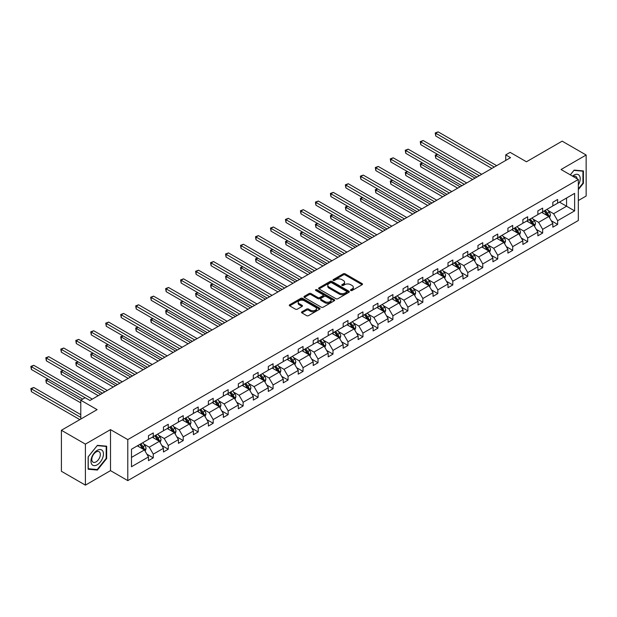 <?xml version="1.0" encoding="UTF-8"?>
<svg xmlns="http://www.w3.org/2000/svg" width="617" height="617" viewBox="0 0 617 617"><rect width="100%" height="100%" fill="white"/><g stroke="black" fill="none" stroke-linecap="round" stroke-linejoin="round"><path stroke-width="0.93" d="M350.78 290.491A0.933 0.54 0 0 0 352.099 290.491L362.11 284.715A1.334 0.771 0 0 0 362.503 284.167A1.334 0.771 0 0 0 362.11 283.627L345.15 273.832A1.334 0.771 0 0 0 343.26 273.832L333.249 279.609A0.933 0.54 0 0 0 332.979 279.995A0.933 0.54 0 0 0 333.249 280.373A0.933 0.54 0 0 0 334.568 280.373L335.864 279.624A4.265 2.46 0 0 1 341.895 279.624L343.307 280.442A4.265 2.46 0 0 1 344.556 282.185A4.265 2.46 0 0 1 343.307 283.928L342.011 284.676A0.933 0.54 0 0 0 341.741 285.054A0.933 0.54 0 0 0 342.011 285.432A0.933 0.54 0 0 0 343.33 285.432L344.625 284.684A4.265 2.46 0 0 1 350.657 284.684L352.076 285.501A4.265 2.46 0 0 1 353.325 287.244A4.265 2.46 0 0 1 352.076 288.987L350.78 289.735A0.933 0.54 0 0 0 350.502 290.113A0.933 0.54 0 0 0 350.78 290.491L350.78 289.735M578.33 200.548L586.15 196.029L586.15 155.014L562.149 141.154L526.44 161.777L510.112 152.353L505.747 154.875L505.747 160.42M85.401 485.139L110.505 470.64L110.505 429.625L85.401 444.124L85.401 485.139L61.399 471.28L61.399 430.265L97.108 409.642L80.788 400.225L80.788 419.066M85.401 444.124L61.399 430.265M301.898 311.809A1.334 0.771 0 0 0 301.505 312.349A1.334 0.771 0 0 0 301.898 312.896L306.657 315.642A1.334 0.771 0 0 0 308.539 315.642L319.66 309.225A1.334 0.771 0 0 0 320.046 308.677A1.334 0.771 0 0 0 319.66 308.138L302.692 298.343A1.334 0.771 0 0 0 300.811 298.343L289.689 304.759A1.334 0.771 0 0 0 289.304 305.307A1.334 0.771 0 0 0 289.689 305.847L295.443 309.171A1.334 0.771 0 0 0 297.325 309.171L302.083 306.418A1.334 0.771 0 0 0 302.477 305.878A1.334 0.771 0 0 0 302.083 305.33L299.23 303.687A3.563 2.059 0 0 1 298.188 302.23A3.563 2.059 0 0 1 300.386 300.332A3.563 2.059 0 0 1 304.274 300.78L315.441 307.22A3.563 2.059 0 0 1 316.482 308.677A3.563 2.059 0 0 1 314.284 310.582A3.563 2.059 0 0 1 310.397 310.135L308.539 309.063A1.334 0.771 0 0 0 306.657 309.063L301.898 311.809L301.898 312.896L306.657 310.166L306.657 309.063M80.788 400.225L85.161 397.703L89.959 400.472L510.544 157.651L505.747 154.875M110.505 429.625L127.781 439.605L578.33 179.485L578.33 220.5L127.781 480.62L127.781 439.605M586.15 155.014L561.046 169.505L578.33 179.485M335.957 298.721A1.334 0.771 0 0 0 337.846 298.721L348.967 292.304A1.334 0.771 0 0 0 349.353 291.756A1.334 0.771 0 0 0 348.967 291.216L332 281.421A1.334 0.771 0 0 0 330.118 281.421L318.997 287.838A1.334 0.771 0 0 0 318.611 288.386A1.334 0.771 0 0 0 318.997 288.933L335.957 298.721M316.12 290.692A0.933 0.54 0 0 1 317.069 290.831L317.069 289.72L334.314 299.677A1.334 0.771 0 0 1 334.699 300.217A1.334 0.771 0 0 1 334.314 300.764L323.192 307.181A1.334 0.771 0 0 1 321.303 307.181L304.343 297.386L304.343 296.299A1.334 0.771 0 0 0 303.957 296.846A1.334 0.771 0 0 0 304.343 297.386M304.343 296.299L309.102 293.553A1.334 0.771 0 0 1 310.991 293.553L317.871 297.525A1.334 0.771 0 0 0 319.753 297.525L322.907 295.705A1.334 0.771 0 0 0 323.3 295.157A1.334 0.771 0 0 0 322.907 294.618L315.75 290.484A0.933 0.54 0 0 1 315.472 290.098A0.933 0.54 0 0 1 316.051 289.604A0.933 0.54 0 0 1 317.069 289.72M131.483 449.222L148.473 439.412L148.473 435.695L153.271 432.926L153.271 436.635L163.451 430.766L163.451 427.049L168.248 424.28L168.248 427.99L178.429 422.113L178.429 418.403L183.226 415.634L183.226 419.344L193.399 413.467L193.399 409.757L198.204 406.989L198.204 410.698L208.376 404.821L208.376 401.112L213.181 398.335L213.181 402.053L223.354 396.176L223.354 392.466L228.159 389.689L228.159 393.407L238.332 387.53L238.332 383.82L243.129 381.044L243.129 384.761L253.309 378.884L253.309 375.167L258.107 372.398L258.107 376.115L268.287 370.239L268.287 366.521L273.084 363.752L273.084 367.462L283.257 361.593L283.257 357.875L288.062 355.107L288.062 358.816L298.235 352.947L298.235 349.23L303.04 346.461L303.04 350.171L313.212 344.294L313.212 340.584L318.017 337.815L318.017 341.525L328.19 335.648L328.19 331.938L332.987 329.162L332.987 332.879L343.168 327.002L343.168 323.293L347.965 320.516L347.965 324.233L358.145 318.357L358.145 314.647L362.943 311.87L362.943 315.588L373.123 309.711L373.123 305.993L377.92 303.225L377.92 306.942L388.093 301.065L388.093 297.348L392.898 294.579L392.898 298.296L403.071 292.419L403.071 288.702L407.876 285.933L407.876 289.643L418.048 283.774L418.048 280.056L422.846 277.288L422.846 280.997L433.026 275.128L433.026 271.411L437.823 268.642L437.823 272.352L448.004 266.475L448.004 262.765L452.801 259.996L452.801 263.706L462.981 257.829L462.981 254.119L467.779 251.343L467.779 255.06L477.951 249.183L477.951 245.473L482.756 242.697L482.756 246.414L492.929 240.537L492.929 236.828L497.734 234.051L497.734 237.769L507.907 231.892L507.907 228.174L512.712 225.406L512.712 229.123L522.884 223.246L522.884 219.529L527.682 216.76L527.682 220.477L537.862 214.6L537.862 210.883L542.659 208.114L542.659 211.824L552.84 205.955L552.84 202.237L557.637 199.468L557.637 203.178L574.628 193.368L574.628 210.883L557.637 220.693L557.637 224.411L552.84 227.179L552.84 223.47L542.659 229.339L542.659 233.056L537.862 235.825L537.862 232.115L527.682 237.992L527.682 241.702L522.884 244.471L522.884 240.761L512.712 246.638L512.712 250.348L507.907 253.124L507.907 249.407L497.734 255.284L497.734 258.993L492.929 261.77L492.929 258.053L482.756 263.929L482.756 267.639L477.951 270.416L477.951 266.698L467.779 272.575L467.779 276.293L462.981 279.061L462.981 275.344L452.801 281.221L452.801 284.938L448.004 287.707L448.004 283.99L437.823 289.867L437.823 293.584L433.026 296.353L433.026 292.643L422.846 298.512L422.846 302.23L418.048 304.999L418.048 301.289L407.876 307.158L407.876 310.875L403.071 313.644L403.071 309.935L392.898 315.811L392.898 319.521L388.093 322.29L388.093 318.58L377.92 324.457L377.92 328.167L373.123 330.943L373.123 327.226L362.943 333.103L362.943 336.813L358.145 339.589L358.145 335.872L347.965 341.749L347.965 345.458L343.168 348.235L343.168 344.517L332.987 350.394L332.987 354.112L328.19 356.881L328.19 353.163L318.017 359.04L318.017 362.757L313.212 365.526L313.212 361.809L303.04 367.686L303.04 371.403L298.235 374.172L298.235 370.462L288.062 376.331L288.062 380.049L283.257 382.818L283.257 379.108L273.084 384.977L273.084 388.695L268.287 391.463L268.287 387.754L258.107 393.631L258.107 397.34L253.309 400.109L253.309 396.399L243.129 402.276L243.129 405.986L238.332 408.762L238.332 405.045L228.159 410.922L228.159 414.632L223.354 417.408L223.354 413.691L213.181 419.568L213.181 423.277L208.376 426.054L208.376 422.337L198.204 428.213L198.204 431.931L193.399 434.7L193.399 430.982L183.226 436.859L183.226 440.577L178.429 443.345L178.429 439.628L168.248 445.505L168.248 449.222L163.451 451.991L163.451 448.281L153.271 454.151L153.271 457.868L148.473 460.637L148.473 456.927L131.483 466.737L131.483 449.222M152.314 437.191L159.417 441.294L149.245 447.171L143.684 443.962M149.245 447.171L153.271 454.151M159.417 441.294L163.451 448.281M148.473 438.525L149.245 438.965L153.271 436.635M167.292 428.545L174.395 432.648L164.215 438.525L158.662 435.317M164.215 438.525L168.248 445.505M174.395 432.648L178.429 439.628M163.451 429.879L164.215 430.319L168.248 427.99M182.262 419.899L189.373 424.002L179.192 429.879L173.639 426.671M179.192 429.879L183.226 436.859M189.373 424.002L193.399 430.982M178.429 421.226L179.192 421.673L183.226 419.344M197.239 411.254L204.343 415.357L194.17 421.226L188.617 418.025M194.17 421.226L198.204 428.213M204.343 415.357L208.376 422.337M193.399 412.58L194.17 413.028L198.204 410.698M212.217 402.608L219.32 406.711L209.148 412.58L203.587 409.372M209.148 412.58L213.181 419.568M219.32 406.711L223.354 413.691M208.376 403.934L209.148 404.382L213.181 402.053M227.195 393.962L234.298 398.058L224.125 403.934L218.565 400.726M224.125 403.934L228.159 410.922M234.298 398.058L238.332 405.045M223.354 395.289L224.125 395.736L228.159 393.407M242.172 385.317L249.276 389.412L239.103 395.289L233.542 392.08M239.103 395.289L243.129 402.276M249.276 389.412L253.309 396.399M238.332 386.643L239.103 387.09L243.129 384.761M257.15 376.663L264.253 380.766L254.073 386.643L248.52 383.435M254.073 386.643L258.107 393.631M264.253 380.766L268.287 387.754M253.309 377.997L254.073 378.437L258.107 376.115M272.128 368.017L279.231 372.12L269.051 377.997L263.498 374.789M269.051 377.997L273.084 384.977M279.231 372.12L283.257 379.108M268.287 369.352L269.051 369.791L273.084 367.462M287.098 359.372L294.209 363.475L284.028 369.352L278.475 366.143M284.028 369.352L288.062 376.331M294.209 363.475L298.235 370.462M283.257 360.706L284.028 361.146L288.062 358.816M302.075 350.726L309.179 354.829L299.006 360.706L293.445 357.498M299.006 360.706L303.04 367.686M309.179 354.829L313.212 361.809M298.235 352.06L299.006 352.5L303.04 350.171M317.053 342.08L324.156 346.183L313.984 352.06L308.423 348.852M313.984 352.06L318.017 359.04M324.156 346.183L328.19 353.163M313.212 343.407L313.984 343.854L318.017 341.525M332.031 333.435L339.134 337.538L328.961 343.407L323.401 340.206M328.961 343.407L332.987 350.394M339.134 337.538L343.168 344.517M328.19 334.761L328.961 335.208L332.987 332.879M347.009 324.789L354.112 328.892L343.931 334.761L338.378 331.553M343.931 334.761L347.965 341.749M354.112 328.892L358.145 335.872M343.168 326.115L343.931 326.563L347.965 324.233M361.986 316.143L369.089 320.238L358.909 326.115L353.356 322.907M358.909 326.115L362.943 333.103M369.089 320.238L373.123 327.226M358.145 317.47L358.909 317.917L362.943 315.588M376.956 307.497L384.067 311.593L373.887 317.47L368.334 314.261M373.887 317.47L377.92 324.457M384.067 311.593L388.093 318.58M373.123 308.824L373.887 309.271L377.92 306.942M391.934 298.844L399.037 302.947L388.864 308.824L383.304 305.616M388.864 308.824L392.898 315.811M399.037 302.947L403.071 309.935M388.093 300.178L388.864 300.618L392.898 298.296M406.911 290.198L414.015 294.301L403.842 300.178L398.281 296.97M403.842 300.178L407.876 307.158M414.015 294.301L418.048 301.289M403.071 291.532L403.842 291.972L407.876 289.643M421.889 281.553L428.992 285.656L418.82 291.532L413.259 288.324M418.82 291.532L422.846 298.512M428.992 285.656L433.026 292.643M418.048 282.887L418.82 283.326L422.846 280.997M436.867 272.907L443.97 277.01L433.79 282.887L428.237 279.678M433.79 282.887L437.823 289.867M443.97 277.01L448.004 283.99M433.026 274.241L433.79 274.681L437.823 272.352M451.845 264.261L458.948 268.364L448.767 274.241L443.214 271.033M448.767 274.241L452.801 281.221M458.948 268.364L462.981 275.344M448.004 265.588L448.767 266.035L452.801 263.706M466.814 255.615L473.925 259.718L463.745 265.588L458.192 262.387M463.745 265.588L467.779 272.575M473.925 259.718L477.951 266.698M462.981 256.942L463.745 257.389L467.779 255.06M481.792 246.97L488.895 251.073L478.723 256.942L473.17 253.734M478.723 256.942L482.756 263.929M488.895 251.073L492.929 258.053M477.951 248.296L478.723 248.744L482.756 246.414M496.77 238.324L503.873 242.419L493.7 248.296L488.14 245.088M493.7 248.296L497.734 255.284M503.873 242.419L507.907 249.407M492.929 239.651L493.7 240.098L497.734 237.769M511.748 229.678L518.851 233.774L508.678 239.651L503.117 236.442M508.678 239.651L512.712 246.638M518.851 233.774L522.884 240.761M507.907 231.005L508.678 231.452L512.712 229.123M526.725 221.025L533.828 225.128L523.656 231.005L518.095 227.796M523.656 231.005L527.682 237.992M533.828 225.128L537.862 232.115M522.884 222.359L523.656 222.799L527.682 220.477M541.703 212.379L548.806 216.482L538.626 222.359L533.073 219.151M538.626 222.359L542.659 229.339M548.806 216.482L552.84 223.47M537.862 213.713L538.626 214.153L542.659 211.824M559.465 202.129L566.568 206.232L553.603 213.713L548.05 210.505M553.603 213.713L557.637 220.693M574.628 210.883L566.568 206.232L566.568 198.026L574.628 193.368M110.505 470.64L127.781 480.62M552.84 205.068L553.603 205.507L557.637 203.178M131.483 457.421L144.44 449.94L137.336 445.836M144.44 449.94L148.473 456.927M551.251 220.724L557.637 224.411M536.273 229.37L542.659 233.056M521.303 238.015L527.682 241.702M506.326 246.661L512.712 250.348M491.348 255.307L497.734 258.993M476.37 263.953L482.756 267.639M461.393 272.606L467.779 276.293M446.415 281.252L452.801 284.938M431.445 289.897L437.823 293.584M416.467 298.543L422.846 302.23M401.49 307.189L407.876 310.875M386.512 315.835L392.898 319.521M371.534 324.48L377.92 328.167M356.557 333.126L362.943 336.813M341.579 341.779L347.965 345.458M326.609 350.425L332.987 354.112M311.631 359.071L318.017 362.757M296.654 367.717L303.04 371.403M281.676 376.362L288.062 380.049M266.698 385.008L273.084 388.695M251.721 393.654L258.107 397.34M236.751 402.299L243.129 405.986M221.773 410.945L228.159 414.632M206.795 419.599L213.181 423.277M191.818 428.244L198.204 431.931M176.84 436.89L183.226 440.577M161.862 445.536L168.248 449.222M146.892 454.181L153.271 457.868M578.33 189.612L583.412 183.28L583.412 170.924L574.149 170.099L570.316 174.866M106.664 458.531L106.664 446.176L97.401 445.351L88.138 456.873L88.138 469.228L97.401 470.054L106.664 458.531L106.186 458.254M351.15 290.622L352.076 290.09A4.265 2.46 0 0 0 353.325 288.355L353.325 287.244M344.556 282.185L344.556 283.296A4.265 2.46 0 0 1 343.307 285.031L342.389 285.563M362.11 283.627L362.11 284.715L345.15 274.943A1.334 0.771 0 0 0 343.26 274.943L333.62 280.504M348.967 291.216L348.967 292.304L332 282.532A1.334 0.771 0 0 0 330.118 282.532L319.012 288.941M346.607 292.142A0.933 0.54 0 0 0 346.885 291.756A0.933 0.54 0 0 0 346.607 291.378L331.722 282.779A0.933 0.54 0 0 0 330.403 282.779L329.031 283.573A4.265 2.46 0 0 0 327.781 285.309A4.265 2.46 0 0 0 329.031 287.052L339.211 292.928A4.265 2.46 0 0 0 345.242 292.928L346.607 292.142L346.607 293.245A0.933 0.54 0 0 0 346.885 292.867L346.885 291.756M327.781 285.309L327.781 286.419A4.265 2.46 0 0 0 329.031 288.162L329.031 287.052M346.607 293.245L345.242 294.039A4.265 2.46 0 0 1 339.211 294.039L329.031 288.162M304.358 297.402L309.102 294.664L309.102 293.553M323.3 295.157L323.3 296.268A1.334 0.771 0 0 1 322.907 296.808L319.753 298.636A1.334 0.771 0 0 1 317.871 298.636L310.991 294.664A1.334 0.771 0 0 0 309.102 294.664M317.069 290.831L334.291 300.772M325.005 301.644A3.563 2.059 0 0 0 328.892 302.091A3.563 2.059 0 0 0 331.09 300.194A3.563 2.059 0 0 0 330.049 298.736L326.115 296.469A1.334 0.771 0 0 0 324.226 296.469L321.071 298.289A1.334 0.771 0 0 0 320.678 298.829A1.334 0.771 0 0 0 321.071 299.376L325.005 301.644L325.005 302.754A3.563 2.059 0 0 0 328.892 303.202A3.563 2.059 0 0 0 331.09 301.297L331.09 300.194M320.678 298.829L320.678 299.939A1.334 0.771 0 0 0 321.071 300.487L321.071 299.376M325.005 302.754L321.071 300.487M316.482 308.677L316.482 309.788A3.563 2.059 0 0 1 314.284 311.685A3.563 2.059 0 0 1 310.397 311.246L308.539 310.166A1.334 0.771 0 0 0 306.657 310.166M298.188 302.23L298.188 303.34A3.563 2.059 0 0 0 299.23 304.798L299.23 303.687M302.068 306.433L299.23 304.798M319.66 308.138L319.66 309.225L302.692 299.453A1.334 0.771 0 0 0 300.811 299.453L289.712 305.862M582.934 183.002L583.412 183.28M96.422 469.491L97.401 470.054M549.531 217.747L550.418 215.194A3.594 2.075 -120 0 0 549.269 212.132L547.117 209.256M543.245 213.274L542.312 212.024M437.569 154.366L435.741 155.422L435.741 158.191L472.676 179.516M548.274 216.174L548.474 215.348A3.594 2.075 -120 0 0 547.449 213.189L545.289 210.312M544.387 210.829L546.762 213.999A1.836 1.057 60 0 1 547.094 214.554L548.474 215.348M544.14 210.975L546.292 213.852A3.594 2.075 60 0 1 547.186 215.549M435.741 158.191L435.216 155.114L475.075 178.128M435.216 155.114L437.353 154.242M494.279 167.045L435.741 133.249L438.139 131.861L496.677 165.657M491.872 168.426L435.741 136.018L435.741 133.249L435.216 132.94L438.139 131.861M435.741 136.018L435.216 132.94M534.561 226.393L535.44 223.84A3.594 2.075 -120 0 0 534.291 220.778L532.139 217.901M528.275 221.919L527.334 220.678M422.591 163.011L420.763 164.068L420.763 166.837L457.698 188.162M533.296 224.819L533.497 223.994A3.594 2.075 -120 0 0 532.471 221.835L530.312 218.958M529.409 219.475L531.785 222.644A1.836 1.057 60 0 1 532.116 223.2L533.497 223.994M529.162 219.621L531.314 222.498A3.594 2.075 60 0 1 532.216 224.195M420.763 166.837L420.239 163.76L460.097 186.774M420.239 163.76L422.383 162.888M519.583 235.038L520.463 232.493A3.594 2.075 -120 0 0 519.313 229.424L517.162 226.547M513.298 230.565L512.365 229.323M407.613 171.657L405.793 172.714L405.793 175.483L442.721 196.808M518.319 233.473L518.519 232.648A3.594 2.075 -120 0 0 517.493 230.48L515.334 227.604M514.439 228.12L516.807 231.29A1.836 1.057 60 0 1 517.139 231.845L518.519 232.648M514.185 228.267L516.336 231.144A3.594 2.075 60 0 1 517.239 232.84M405.793 175.483L405.261 172.405L445.119 195.419M405.261 172.405L407.405 171.541M479.301 175.691L420.763 141.895L423.169 140.506L481.7 174.303M476.895 177.071L420.763 144.663L420.763 141.895L420.239 141.594L423.169 140.506M420.763 144.663L420.239 141.594M464.323 184.336L405.793 150.54L408.192 149.16L466.722 182.948M461.925 185.725L405.793 153.317L405.793 150.54L405.261 150.24L408.192 149.16M405.793 153.317L405.261 150.24M578.33 184.961A8.823 5.098 120 0 0 579.363 182.825A8.823 5.098 120 0 0 578.97 175.151A8.823 5.098 120 0 0 572.537 176.146M577.072 178.76A6.039 3.486 120 0 0 575.838 176.454A6.039 3.486 120 0 0 573.224 176.539M570.339 174.873L573.957 170.369L582.934 171.171L582.934 183.141L578.33 188.871M582.34 170.832L582.934 171.171M102.615 458.069A8.823 5.098 120 0 0 100.324 449.546A8.823 5.098 120 0 0 91.802 457.104A8.823 5.098 120 0 0 94.085 465.634A8.823 5.098 120 0 0 102.615 458.069M99.769 457.266A6.039 3.486 120 0 0 99.09 451.698A6.039 3.486 120 0 0 92.373 456.603A6.039 3.486 120 0 0 93.051 462.164A6.039 3.486 120 0 0 99.769 457.266M88.231 468.758L88.231 456.788L97.208 445.621L106.186 446.423L106.186 458.392L97.208 469.56L88.138 468.704M105.592 446.083L106.186 446.423M504.606 243.684L505.485 241.139A3.594 2.075 -120 0 0 504.344 238.069L502.184 235.193M498.32 239.219L497.387 237.969M392.636 180.303L390.816 181.359L390.816 184.128L427.743 205.453M503.341 242.119L503.549 241.293A3.594 2.075 -120 0 0 502.516 239.126L500.364 236.249M499.462 236.766L501.829 239.936A1.836 1.057 60 0 1 502.161 240.491L503.549 241.293M499.207 236.913L501.366 239.789A3.594 2.075 60 0 1 502.261 241.494M390.816 184.128L390.283 181.051L430.142 204.065M390.283 181.051L392.427 180.187M449.346 192.982L390.816 159.186L393.214 157.805L451.744 191.594M446.947 194.37L390.816 161.963L390.816 159.186L390.283 158.885L393.214 157.805M390.816 161.963L390.283 158.885M489.628 252.33L490.515 249.785A3.594 2.075 -120 0 0 489.366 246.723L487.206 243.846M483.342 247.864L482.409 246.615M377.658 188.956L375.838 190.005L375.838 192.774L412.765 214.099M488.371 250.764L488.571 249.939A3.594 2.075 -120 0 0 487.538 247.772L485.386 244.895M484.484 245.419L486.852 248.582A1.836 1.057 60 0 1 487.191 249.137L488.571 249.939M484.229 245.558L486.389 248.435A3.594 2.075 60 0 1 487.283 250.14M375.838 192.774L375.306 189.704L415.172 212.711M375.306 189.704L377.45 188.833M434.368 201.628L375.838 167.832L378.236 166.451L436.767 200.24M431.969 203.016L375.838 170.608L375.838 167.832L375.306 167.531L378.236 166.451M375.838 170.608L375.306 167.531M474.65 260.983L475.537 258.43A3.594 2.075 -120 0 0 474.388 255.369L472.229 252.492M468.365 256.51L467.431 255.261M362.688 197.602L360.86 198.651L360.86 201.427L397.795 222.745M473.393 259.41L473.594 258.585A3.594 2.075 -120 0 0 472.56 256.417L470.409 253.541M469.506 254.065L471.882 257.227A1.836 1.057 60 0 1 472.213 257.783L473.594 258.585M469.252 254.204L471.411 257.081A3.594 2.075 60 0 1 472.306 258.785M360.86 201.427L360.336 198.35L400.194 221.364M360.336 198.35L362.472 197.479M419.39 210.274L360.86 176.485L363.259 175.097L421.797 208.893M416.992 211.662L360.86 179.254L360.86 176.485L360.336 176.177L363.259 175.097M360.86 179.254L360.336 176.177M459.673 269.629L460.56 267.076A3.594 2.075 -120 0 0 459.41 264.014L457.259 261.138M453.387 265.156L452.454 263.906M347.71 206.248L345.882 207.297L345.882 210.073L382.818 231.39M458.416 268.056L458.616 267.23A3.594 2.075 -120 0 0 457.583 265.063L455.431 262.186M454.528 262.711L456.904 265.873A1.836 1.057 60 0 1 457.236 266.436L458.616 267.23M454.282 262.857L456.433 265.734A3.594 2.075 60 0 1 457.328 267.431M345.882 210.073L345.358 206.996L385.216 230.01M345.358 206.996L347.494 206.124M404.413 218.919L345.882 185.131L348.281 183.743L406.819 217.539M402.014 220.308L345.882 187.9L345.882 185.131L345.358 184.822L348.281 183.743M345.882 187.9L345.358 184.822M444.703 278.275L445.582 275.722A3.594 2.075 -120 0 0 444.433 272.66L442.281 269.783M438.409 273.801L437.476 272.552M332.733 214.893L330.905 215.942L330.905 218.719L367.84 240.036M443.438 276.701L443.638 275.876A3.594 2.075 -120 0 0 442.613 273.709L440.453 270.832M439.551 271.357L441.926 274.519A1.836 1.057 60 0 1 442.258 275.082L443.638 275.876M439.304 271.503L441.456 274.38A3.594 2.075 60 0 1 442.358 276.077M330.905 218.719L330.38 215.642L370.239 238.656M330.38 215.642L332.517 214.77M389.443 227.565L330.905 193.777L333.303 192.388L391.841 226.184M387.036 228.953L330.905 196.545L330.905 193.777L330.38 193.468L333.303 192.388M330.905 196.545L330.38 193.468M429.725 286.92L430.604 284.368A3.594 2.075 -120 0 0 429.455 281.306L427.303 278.429M423.439 282.447L422.498 281.198M317.755 223.539L315.927 224.596L315.927 227.364L352.862 248.69M428.46 285.347L428.661 284.522A3.594 2.075 -120 0 0 427.635 282.362L425.475 279.486M424.573 280.002L426.949 283.172A1.836 1.057 60 0 1 427.28 283.727L428.661 284.522M424.326 280.149L426.478 283.026A3.594 2.075 60 0 1 427.38 284.722M315.927 227.364L315.403 224.287L355.261 247.301M315.403 224.287L317.547 223.416M374.465 236.218L315.927 202.422L318.333 201.034L376.864 234.83M372.066 237.599L315.927 205.191L315.927 202.422L315.403 202.114L318.333 201.034M315.927 205.191L315.403 202.114M414.747 295.566L415.627 293.013A3.594 2.075 -120 0 0 414.477 289.951L412.326 287.075M408.462 291.093L407.528 289.843M302.777 232.185L300.957 233.241L300.957 236.01L337.885 257.335M413.483 293.993L413.683 293.168A3.594 2.075 -120 0 0 412.657 291.008L410.498 288.131M409.603 288.648L411.971 291.818A1.836 1.057 60 0 1 412.303 292.373L413.683 293.168M409.349 288.795L411.508 291.671A3.594 2.075 60 0 1 412.403 293.368M300.957 236.01L300.425 232.933L340.283 255.947M300.425 232.933L302.569 232.061M399.77 304.212L400.649 301.667A3.594 2.075 -120 0 0 399.507 298.597L397.348 295.72M393.484 299.739L392.551 298.497M287.8 240.831L285.98 241.887L285.98 244.656L322.907 265.981M398.513 302.638L398.713 301.813A3.594 2.075 -120 0 0 397.68 299.654L395.528 296.777M394.625 297.294L396.993 300.464A1.836 1.057 60 0 1 397.333 301.019L398.713 301.813M394.371 297.44L396.53 300.317A3.594 2.075 60 0 1 397.425 302.014M285.98 244.656L285.447 241.579L325.313 264.593M285.447 241.579L287.591 240.707M384.792 312.858L385.679 310.312A3.594 2.075 -120 0 0 384.53 307.243L382.37 304.366M378.506 308.384L377.573 307.143M272.822 249.476L271.002 250.533L271.002 253.302L307.937 274.627M383.535 311.292L383.735 310.467A3.594 2.075 -120 0 0 382.702 308.299L380.55 305.423M379.648 305.939L382.023 309.109A1.836 1.057 60 0 1 382.355 309.665L383.735 310.467M379.393 306.086L381.553 308.963A3.594 2.075 60 0 1 382.447 310.659M271.002 253.302L270.47 250.224L310.336 273.238M270.47 250.224L272.614 249.361M369.814 321.503L370.701 318.958A3.594 2.075 -120 0 0 369.552 315.889L367.393 313.012M363.529 317.038L362.595 315.788M257.852 258.122L256.024 259.179L256.024 261.947L292.959 283.272M368.557 319.938L368.758 319.112A3.594 2.075 -120 0 0 367.724 316.945L365.572 314.068M364.67 314.585L367.046 317.755A1.836 1.057 60 0 1 367.377 318.31L368.758 319.112M364.423 314.732L366.575 317.608A3.594 2.075 60 0 1 367.47 319.313M256.024 261.947L255.5 258.87L295.358 281.884M255.5 258.87L257.636 258.006M354.844 330.149L355.724 327.604A3.594 2.075 -120 0 0 354.574 324.542L352.423 321.665M348.551 325.683L347.618 324.434M242.874 266.775L241.046 267.824L241.046 270.593L277.982 291.918M353.58 328.583L353.78 327.758A3.594 2.075 -120 0 0 352.754 325.591L350.595 322.714M349.692 323.239L352.068 326.401A1.836 1.057 60 0 1 352.4 326.956L353.78 327.758M349.446 323.377L351.597 326.254A3.594 2.075 60 0 1 352.492 327.959M241.046 270.593L240.522 267.523L280.38 290.53M240.522 267.523L242.658 266.652M339.867 338.802L340.746 336.25A3.594 2.075 -120 0 0 339.597 333.188L337.445 330.311M333.581 334.329L332.64 333.08M227.897 275.421L226.069 276.47L226.069 279.246L263.004 300.564M338.602 337.229L338.802 336.404A3.594 2.075 -120 0 0 337.777 334.237L335.617 331.36M334.715 331.884L337.09 335.046A1.836 1.057 60 0 1 337.422 335.602L338.802 336.404M334.468 332.023L336.62 334.908A3.594 2.075 60 0 1 337.522 336.604M226.069 279.246L225.544 276.169L265.403 299.183M225.544 276.169L227.688 275.298M324.889 347.448L325.768 344.895A3.594 2.075 -120 0 0 324.619 341.833L322.467 338.957M318.603 342.975L317.67 341.725M212.919 284.067L211.099 285.116L211.099 287.892L248.026 309.21M323.624 345.875L323.825 345.05A3.594 2.075 -120 0 0 322.799 342.882L320.639 340.006M319.745 340.53L322.113 343.692A1.836 1.057 60 0 1 322.444 344.255L323.825 345.05M319.49 340.677L321.65 343.553A3.594 2.075 60 0 1 322.544 345.25M211.099 287.892L210.567 284.815L250.425 307.829M210.567 284.815L212.711 283.943M309.911 356.094L310.791 353.541A3.594 2.075 -120 0 0 309.649 350.479L307.49 347.602M303.626 351.621L302.692 350.371M197.941 292.713L196.121 293.761L196.121 296.538L233.049 317.855M308.654 354.52L308.855 353.695A3.594 2.075 -120 0 0 307.821 351.528L305.67 348.651M304.767 349.176L307.135 352.338A1.836 1.057 60 0 1 307.467 352.901L308.855 353.695M304.513 349.322L306.672 352.199A3.594 2.075 60 0 1 307.567 353.896M196.121 296.538L195.589 293.461L235.447 316.475M195.589 293.461L197.733 292.589M294.934 364.74L295.821 362.187A3.594 2.075 -120 0 0 294.671 359.125L292.512 356.248M288.648 360.266L287.715 359.017M182.964 301.358L181.143 302.415L181.143 305.184L218.071 326.509M293.677 363.166L293.877 362.341A3.594 2.075 -120 0 0 292.844 360.181L290.692 357.305M289.789 357.821L292.157 360.991A1.836 1.057 60 0 1 292.497 361.547L293.877 362.341M289.535 357.968L291.694 360.845A3.594 2.075 60 0 1 292.589 362.541M181.143 305.184L180.611 302.106L220.477 325.12M180.611 302.106L182.755 301.235M279.956 373.385L280.843 370.832A3.594 2.075 -120 0 0 279.694 367.771L277.534 364.894M273.67 368.912L272.737 367.663M167.994 310.004L166.166 311.061L166.166 313.829L203.101 335.154M278.699 371.812L278.899 370.987A3.594 2.075 -120 0 0 277.866 368.827L275.714 365.95M274.812 366.467L277.187 369.637A1.836 1.057 60 0 1 277.519 370.192L278.899 370.987M274.565 366.614L276.717 369.49A3.594 2.075 60 0 1 277.611 371.187M166.166 313.829L165.641 310.752L205.5 333.766M165.641 310.752L167.778 309.881M359.487 244.864L300.957 211.068L303.356 209.68L361.886 243.476M357.089 246.245L300.957 213.837L300.957 211.068L300.425 210.759L303.356 209.68M300.957 213.837L300.425 210.759M344.51 253.51L285.98 219.714L288.378 218.325L346.908 252.122M342.111 254.89L285.98 222.482L285.98 219.714L285.447 219.413L288.378 218.325M285.98 222.482L285.447 219.413M329.532 262.156L271.002 228.359L273.4 226.979L331.931 260.767M327.133 263.544L271.002 231.136L271.002 228.359L270.47 228.059L273.4 226.979M271.002 231.136L270.47 228.059M314.554 270.801L256.024 237.005L258.423 235.625L316.961 269.413M312.156 272.19L256.024 239.782L256.024 237.005L255.5 236.704L258.423 235.625M256.024 239.782L255.5 236.704M299.584 279.447L241.046 245.651L243.445 244.27L301.983 278.059M297.178 280.835L241.046 248.427L241.046 245.651L240.522 245.35L243.445 244.27M241.046 248.427L240.522 245.35M284.607 288.093L226.069 254.304L228.475 252.916L287.005 286.712M282.208 289.481L226.069 257.073L226.069 254.304L225.544 253.996L228.475 252.916M226.069 257.073L225.544 253.996M269.629 296.738L211.099 262.95L213.497 261.562L272.028 295.358M267.23 298.127L211.099 265.719L211.099 262.95L210.567 262.641L213.497 261.562M211.099 265.719L210.567 262.641M254.651 305.384L196.121 271.596L198.52 270.207L257.05 304.004M252.253 306.772L196.121 274.364L196.121 271.596L195.589 271.287L198.52 270.207M196.121 274.364L195.589 271.287M239.674 314.038L181.143 280.241L183.542 278.853L242.072 312.649M237.275 315.418L181.143 283.01L181.143 280.241L180.611 279.933L183.542 278.853M181.143 283.01L180.611 279.933M224.696 322.683L166.166 288.887L168.564 287.499L227.102 321.295M222.297 324.064L166.166 291.656L166.166 288.887L165.641 288.579L168.564 287.499M166.166 291.656L165.641 288.579M264.978 382.031L265.865 379.486A3.594 2.075 -120 0 0 264.716 376.416L262.564 373.54M258.693 377.558L257.759 376.316M153.016 318.65L151.188 319.706L151.188 322.475L188.123 343.8M263.721 380.465L263.922 379.632A3.594 2.075 -120 0 0 262.896 377.473L260.736 374.596M259.834 375.113L262.21 378.283A1.836 1.057 60 0 1 262.541 378.838L263.922 379.632M259.587 375.259L261.739 378.136A3.594 2.075 60 0 1 262.634 379.833M151.188 322.475L150.664 319.398L190.522 342.412M150.664 319.398L152.8 318.526M209.726 331.329L151.188 297.533L153.587 296.145L212.125 329.941M207.32 332.71L151.188 300.302L151.188 297.533L150.664 297.232L153.587 296.145M151.188 300.302L150.664 297.232M250.008 390.677L250.888 388.132A3.594 2.075 -120 0 0 249.738 385.062L247.587 382.185M243.723 386.203L242.782 384.962M138.038 327.295L136.21 328.352L136.21 331.121L173.146 352.446M248.744 389.111L248.944 388.286A3.594 2.075 -120 0 0 247.918 386.119L245.759 383.242M244.856 383.759L247.232 386.928A1.836 1.057 60 0 1 247.564 387.484L248.944 388.286M244.61 383.905L246.761 386.782A3.594 2.075 60 0 1 247.664 388.479M136.21 331.121L135.686 328.043L175.544 351.058M135.686 328.043L137.83 327.18M194.748 339.975L136.21 306.179L138.617 304.798L197.147 338.586M192.35 341.363L136.21 308.955L136.21 306.179L135.686 305.878L138.617 304.798M136.21 308.955L135.686 305.878M235.031 399.322L235.91 396.777A3.594 2.075 -120 0 0 234.761 393.715L232.609 390.831M228.745 394.857L227.812 393.607M123.061 335.941L121.24 336.998L121.24 339.766L158.168 361.092M233.766 397.757L233.966 396.932A3.594 2.075 -120 0 0 232.941 394.764L230.781 391.888M229.886 392.404L232.254 395.574A1.836 1.057 60 0 1 232.586 396.129L233.966 396.932M229.632 392.551L231.784 395.428A3.594 2.075 60 0 1 232.686 397.132M121.24 339.766L120.708 336.689L160.567 359.703M120.708 336.689L122.852 335.825M179.771 348.62L121.24 314.824L123.639 313.444L182.169 347.232M177.372 350.009L121.24 317.601L121.24 314.824L120.708 314.523L123.639 313.444M121.24 317.601L120.708 314.523M220.053 407.968L220.932 405.423A3.594 2.075 -120 0 0 219.791 402.361L217.631 399.484M213.767 403.503L212.834 402.253M108.083 344.594L106.263 345.643L106.263 348.412L143.19 369.737M218.788 406.402L218.996 405.577A3.594 2.075 -120 0 0 217.963 403.41L215.811 400.533M214.909 401.058L217.277 404.22A1.836 1.057 60 0 1 217.608 404.775L218.996 405.577M214.654 401.197L216.814 404.073A3.594 2.075 60 0 1 217.708 405.778M106.263 348.412L105.731 345.343L145.589 368.349M105.731 345.343L107.875 344.471M164.793 357.266L106.263 323.47L108.661 322.089L167.192 355.878M162.394 358.654L106.263 326.246L106.263 323.47L105.731 323.169L108.661 322.089M106.263 326.246L105.731 323.169M205.075 416.622L205.962 414.069A3.594 2.075 -120 0 0 204.813 411.007L202.654 408.13M198.79 412.148L197.856 410.899M93.105 353.24L91.285 354.289L91.285 357.066L128.213 378.383M203.818 415.048L204.019 414.223A3.594 2.075 -120 0 0 202.985 412.056L200.833 409.179M199.931 409.703L202.299 412.866A1.836 1.057 60 0 1 202.638 413.421L204.019 414.223M199.677 409.842L201.836 412.727A3.594 2.075 60 0 1 202.731 414.423M91.285 357.066L90.753 353.988L130.619 377.002M90.753 353.988L92.897 353.117M149.815 365.912L91.285 332.123L93.684 330.735L152.214 364.531M147.417 367.3L91.285 334.892L91.285 332.123L90.753 331.815L93.684 330.735M91.285 334.892L90.753 331.815M190.098 425.267L190.985 422.714A3.594 2.075 -120 0 0 189.835 419.653L187.676 416.776M183.812 420.794L182.879 419.545M78.135 361.886L76.307 362.935L76.307 365.711L113.243 387.029M188.841 423.694L189.041 422.869A3.594 2.075 -120 0 0 188.008 420.701L185.856 417.825M184.953 418.349L187.329 421.511A1.836 1.057 60 0 1 187.661 422.074L189.041 422.869M184.707 418.496L186.858 421.372A3.594 2.075 60 0 1 187.753 423.069M76.307 365.711L75.783 362.634L115.641 385.648M75.783 362.634L77.919 361.763M134.838 374.558L76.307 340.769L78.706 339.381L137.244 373.177M132.439 375.946L76.307 343.538L76.307 340.769L75.783 340.461L78.706 339.381M76.307 343.538L75.783 340.461M175.12 433.913L176.007 431.36A3.594 2.075 -120 0 0 174.858 428.298L172.706 425.422M168.834 429.44L167.901 428.19M63.158 370.532L61.33 371.581L61.33 374.357L98.265 395.674M173.863 432.34L174.063 431.514A3.594 2.075 -120 0 0 173.03 429.347L170.878 426.47M169.976 426.995L172.351 430.157A1.836 1.057 60 0 1 172.683 430.72L174.063 431.514M169.729 427.141L171.881 430.018A3.594 2.075 60 0 1 172.775 431.715M61.33 374.357L60.805 371.28L100.664 394.294M60.805 371.28L62.942 370.408M119.86 383.203L61.33 349.415L63.728 348.027L122.266 381.823M117.461 384.592L61.33 352.184L61.33 349.415L60.805 349.106L63.728 348.027M61.33 352.184L60.805 349.106M160.15 442.559L161.029 440.006A3.594 2.075 -120 0 0 159.88 436.944L157.728 434.067M153.857 438.085L152.923 436.836M48.18 379.177L46.352 380.234L46.352 383.003L80.788 402.886M158.885 440.985L159.086 440.16A3.594 2.075 -120 0 0 158.06 438.001L155.9 435.124M154.998 435.641L157.374 438.81A1.836 1.057 60 0 1 157.705 439.366L159.086 440.16M154.751 435.787L156.903 438.664A3.594 2.075 60 0 1 157.805 440.361M46.352 383.003L45.828 379.925L80.889 400.171M45.828 379.925L47.964 379.054M104.89 391.857L46.352 358.061L48.751 356.672L107.289 390.468M102.484 393.237L46.352 360.829L46.352 358.061L45.828 357.752L48.751 356.672M46.352 360.829L45.828 357.752M145.172 451.204L146.052 448.652A3.594 2.075 -120 0 0 144.902 445.59L142.751 442.713M138.887 446.731L137.946 445.482M80.788 414.632L33.781 387.491L31.374 388.88L31.374 391.648L79.832 419.622M143.908 449.631L144.108 448.806A3.594 2.075 -120 0 0 143.082 446.646L140.923 443.77M140.02 444.286L142.396 447.456A1.836 1.057 60 0 1 142.728 448.011L144.108 448.806M139.774 444.433L141.925 447.31A3.594 2.075 60 0 1 142.828 449.006M31.374 391.648L30.85 388.571L80.788 417.408M30.85 388.571L33.781 387.491M85.107 397.726L31.374 366.706L33.781 365.318L92.311 399.114M82.709 399.114L31.374 369.475L31.374 366.706L30.85 366.398L33.781 365.318M31.374 369.475L30.85 366.398M352.076 290.09L352.076 288.987M342.011 285.432L342.011 284.676M343.307 285.031L343.307 283.928M333.249 280.373L333.249 279.609M343.26 274.943L343.26 273.832M345.15 274.943L345.15 273.832M318.997 288.933L318.997 287.838M330.118 282.532L330.118 281.421M332 282.532L332 281.421M339.211 294.039L339.211 292.928M345.242 294.039L345.242 292.928M310.991 294.664L310.991 293.553M317.871 298.636L317.871 297.525M319.753 298.636L319.753 297.525M322.907 296.808L322.907 295.705M334.314 300.764L334.314 299.677M308.539 310.166L308.539 309.063M310.397 311.246L310.397 310.135M302.083 306.418L302.083 305.33M289.689 305.847L289.689 304.759M300.811 299.453L300.811 298.343M302.692 299.453L302.692 298.343M548.544 216.336L550.395 215.264M547.449 213.189L549.269 212.132M545.274 214.446L546.292 213.852M533.566 224.981L535.417 223.917M532.471 221.835L534.291 220.778M530.296 223.092L531.314 222.498M518.596 233.627L520.439 232.563M517.493 230.48L519.313 229.424M515.318 231.737L516.336 231.144M503.619 242.273L505.462 241.208M502.516 239.126L504.344 238.069M500.341 240.383L501.366 239.789M488.641 250.918L490.484 249.854M487.538 247.772L489.366 246.723M485.363 249.029L486.389 248.435M473.663 259.564L475.514 258.5M472.56 256.417L474.388 255.369M470.385 257.675L471.411 257.081M458.686 268.21L460.537 267.146M457.583 265.063L459.41 264.014M455.408 266.32L456.433 265.734M443.708 276.863L445.559 275.791M442.613 273.709L444.433 272.66M440.438 274.966L441.456 274.38M428.738 285.509L430.581 284.437M427.635 282.362L429.455 281.306M425.46 283.612L426.478 283.026M413.76 294.155L415.603 293.083M412.657 291.008L414.477 289.951M410.482 292.265L411.508 291.671M398.783 302.8L400.626 301.736M397.68 299.654L399.507 298.597M395.505 300.911L396.53 300.317M383.805 311.446L385.656 310.382M382.702 308.299L384.53 307.243M380.527 309.557L381.553 308.963M368.827 320.092L370.678 319.028M367.724 316.945L369.552 315.889M365.549 318.202L366.575 317.608M353.849 328.738L355.7 327.673M352.754 325.591L354.574 324.542M350.579 326.848L351.597 326.254M338.872 337.383L340.723 336.319M337.777 334.237L339.597 333.188M335.602 335.494L336.62 334.908M323.902 346.029L325.745 344.965M322.799 342.882L324.619 341.833M320.624 344.139L321.65 343.553M308.924 354.682L310.767 353.61M307.821 351.528L309.649 350.479M305.646 352.785L306.672 352.199M293.947 363.328L295.798 362.256M292.844 360.181L294.671 359.125M290.669 361.431L291.694 360.845M278.969 371.974L280.82 370.902M277.866 368.827L279.694 367.771M275.691 370.084L276.717 369.49M263.991 380.62L265.842 379.555M262.896 377.473L264.716 376.416M260.721 378.73L261.739 378.136M249.013 389.265L250.864 388.201M247.918 386.119L249.738 385.062M245.743 387.376L246.761 386.782M234.044 397.911L235.887 396.847M232.941 394.764L234.761 393.715M230.766 396.021L231.784 395.428M219.066 406.557L220.909 405.492M217.963 403.41L219.791 402.361M215.788 404.667L216.814 404.073M204.088 415.202L205.931 414.138M202.985 412.056L204.813 411.007M200.81 413.313L201.836 412.727M189.111 423.848L190.962 422.784M188.008 420.701L189.835 419.653M185.833 421.959L186.858 421.372M174.133 432.502L175.984 431.43M173.03 429.347L174.858 428.298M170.855 430.604L171.881 430.018M159.155 441.147L161.006 440.075M158.06 438.001L159.88 436.944M155.885 439.25L156.903 438.664M144.185 449.793L146.028 448.721M143.082 446.646L144.902 445.59M140.907 447.903L141.925 447.31"/></g></svg>
